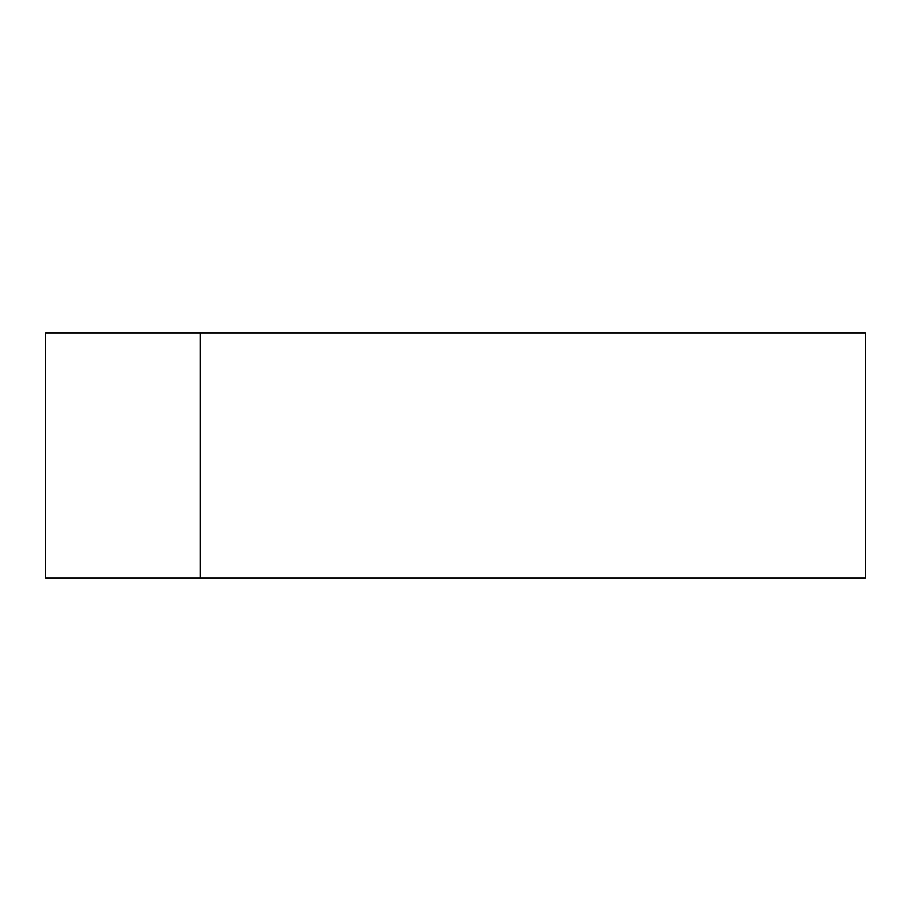 <?xml version="1.0" encoding="UTF-8"?>
<svg xmlns="http://www.w3.org/2000/svg" width="911" height="911" viewBox="0 0 911 911"><rect width="100%" height="100%" fill="white"/><g stroke="black" fill="none" stroke-linecap="round" stroke-linejoin="round"><path stroke-width="1.37" d="M200.249 333.027L45.55 333.027L45.55 577.973L200.249 577.973L200.249 333.027L865.45 333.027L865.45 577.973L200.249 577.973"/></g></svg>
